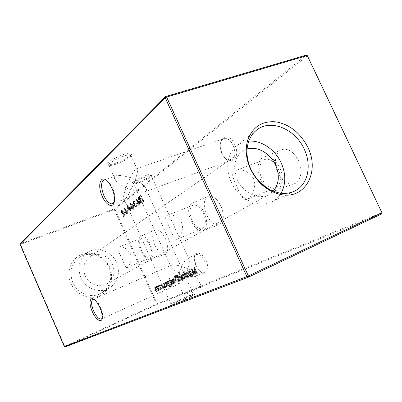 <?xml version="1.0" encoding="UTF-8"?>
<svg xmlns="http://www.w3.org/2000/svg" width="402" height="402" viewBox="0 0 402 402"><rect width="100%" height="100%" fill="white"/><g stroke="black" fill="none" stroke-linecap="round" stroke-linejoin="round"><path stroke-width="0.3" stroke-dasharray="2.01 1.51" d="M222.251 153.504C228.467 168.182 241.808 159.343 234.698 144.524C227.989 129.459 215.246 139.444 222.251 153.504M233.13 145.308C235.994 153.288 235.185 158.313 230.703 160.383C227.326 160.669 224.391 158.348 221.899 153.418C218.995 145.338 219.884 140.308 224.572 138.328C227.839 138.182 230.693 140.509 233.13 145.308M196.096 265.421L199.367 270.481C205.357 277.465 210.588 270.29 206.03 260.782C201.945 251.235 193.317 250.426 194.432 259.345L196.096 265.421M204.703 261.38C206.899 266.978 206.749 270.662 204.266 272.445C202.628 273.074 200.774 272.31 198.704 270.144L195.744 265.566L194.236 260.069C194.03 257.104 194.714 255.24 196.292 254.476C199.216 253.863 202.02 256.164 204.703 261.38M114.208 202.03L114.897 198.799C115.002 195.462 114.218 191.865 112.55 188.01L110.319 183.995L106.344 180.181M102.183 318.243L102.636 316.369C102.741 313.912 102.068 310.982 100.616 307.58C99.143 304.319 97.51 301.917 95.711 300.374L93.998 299.41M109.359 163.735C112.64 160.946 117.645 158.348 124.369 155.936C127.439 154.936 129.524 154.549 130.625 154.78L131.178 155.202L130.228 156.76C126.886 159.509 121.987 162.046 115.52 164.373L110.304 165.634L109.037 165.569C108.264 165.333 108.369 164.719 109.359 163.735M124.313 154.257C113.439 157.72 101.867 165.855 108.761 165.026L114.54 163.634C122.53 161.031 132.565 155.177 131.851 153.479C131.414 152.539 128.901 152.795 124.313 154.257M134.323 182.719C137.102 180.644 141.117 178.619 146.373 176.639C148.901 175.759 150.529 175.398 151.258 175.558L151.514 175.754L150.634 176.91C147.83 178.965 143.876 180.955 138.78 182.875L134.338 184.036L133.771 183.99L134.323 182.719M146.358 175.332C138.373 178.076 128.931 183.945 133.042 183.538L137.966 182.262C144.323 180.046 152.614 175.423 152.041 174.373C151.725 173.82 149.83 174.136 146.358 175.332M201.357 287.103L182.759 295.54L201.357 287.103M184.232 293.867L201.221 286.159L184.232 293.867M193.729 295.073C188.724 296.983 172.644 304.279 170.383 305.671C169.644 306.108 169.996 306.053 171.433 305.505C176.262 303.701 193.694 295.772 195.161 294.721L193.729 295.073M171.976 303.751L171.016 303.922C173.046 302.696 187.618 296.088 192.126 294.344L193.312 294.073C191.593 295.168 176.252 302.128 171.976 303.751M179.624 283.606C178.704 284.038 178.106 283.541 177.82 282.114C177.594 279.752 178.066 276.676 179.247 272.893C186.669 276.048 192.096 277.219 195.523 276.405L195.563 276.385C196.558 275.968 196.578 275.129 195.628 273.878C194.03 272.139 191.463 270.461 187.925 268.827C186.191 275.033 181.654 283.134 179.664 283.591L179.624 283.606M179.247 272.893C175.624 271.239 172.996 269.521 171.368 267.732C170.473 266.541 170.488 265.732 171.403 265.305L171.569 265.23C175.086 264.461 180.538 265.657 187.925 268.827C189.061 265.129 189.518 262.134 189.297 259.848C189.025 258.411 188.437 257.888 187.538 258.285L187.382 258.355C184.538 260.441 181.825 265.29 179.247 272.893M125.117 198.98L124.188 199.412L123.484 197.874C123.59 195.407 124.424 192.025 125.982 187.729C133.353 191.181 139.434 192.628 144.223 192.071L145.81 191.397C147.006 190.543 146.765 189.051 145.092 186.925C142.765 184.397 139.459 182.086 135.178 179.995C132.705 187.337 127.143 197.819 125.117 198.98M125.982 187.729C121.545 185.588 118.128 183.196 115.741 180.558C114.233 178.609 113.987 177.202 114.992 176.337L117.037 175.483C121.967 175.086 128.017 176.589 135.178 179.995C136.66 175.855 137.459 172.599 137.574 170.222L136.951 168.599L135.801 169.147C133.71 170.569 128.419 180.604 125.982 187.729M298.435 160.549C303.334 170.548 300.721 182.583 293.711 183.89C287.46 184.644 282.189 180.895 277.903 172.644C273.209 163.026 275.375 151.052 282.45 149.413C288.626 148.433 293.952 152.147 298.435 160.549M279.762 167.91C284.515 177.669 282.204 189.322 275.601 190.508C269.702 191.171 264.672 187.468 260.516 179.403C255.958 169.996 257.863 158.398 264.531 156.901C270.35 156.026 275.425 159.7 279.762 167.91M278.3 168.78C281.913 178.583 280.842 184.99 275.084 187.99C269.958 188.824 265.551 185.694 261.863 178.594C257.863 170.368 259.712 160.252 265.632 159.298C270.521 158.815 274.742 161.976 278.3 168.78M253.411 178.483C257.597 187.066 250.813 198.432 246.27 199.688C243.316 199.719 240.406 195.869 237.552 188.146C233.768 179.342 229.235 172.026 236.632 170.222C243.336 168.956 248.928 171.709 253.411 178.483M220.969 206.176C224.597 215.829 223.964 221.999 219.065 224.688C214.442 225.321 210.276 221.979 206.568 214.658C202.98 205.291 203.568 199.151 208.342 196.236C212.899 195.392 217.11 198.704 220.969 206.176M204.412 212.899C207.95 222.286 207.432 228.251 202.869 230.788C198.528 231.346 194.568 228.06 190.98 220.919C187.478 211.799 187.955 205.864 192.407 203.11C196.684 202.362 200.683 205.623 204.412 212.899M203.397 213.502C206.382 221.361 205.995 226.437 202.236 228.728C198.508 229.366 195.07 226.572 191.925 220.351C188.9 212.407 189.357 207.321 193.302 205.095C196.93 204.608 200.296 207.412 203.397 213.502M181.352 222.386C184.674 229.346 179.749 238.296 176.629 239.366C174.729 239.301 172.644 235.868 170.368 229.08L166.589 221.06L165.599 218.135L166.071 216.04L167.533 215.206C172.729 214.035 177.332 216.427 181.352 222.386M165.508 238.843C168.604 246.928 168.423 252.039 164.966 254.17C161.438 254.637 158.066 251.622 154.85 245.119C151.795 237.25 151.941 232.165 155.298 229.859C158.775 229.22 162.177 232.215 165.508 238.843M150.7 244.969C153.715 252.818 153.614 257.747 150.403 259.762C147.107 260.169 143.906 257.205 140.8 250.878C137.826 243.235 137.896 238.326 141.012 236.145C144.263 235.582 147.489 238.527 150.7 244.969M149.956 245.411C152.504 252.014 152.448 256.215 149.795 258.019C146.966 258.466 144.202 255.948 141.499 250.461C138.931 243.828 139.022 239.622 141.77 237.843C144.539 237.466 147.268 239.989 149.956 245.411M130.273 253.506C133.042 259.39 129.163 266.812 126.876 267.677C125.635 267.501 124.082 264.416 122.213 258.416C118.273 252.205 117.113 248.436 118.731 247.119C122.866 246.135 126.71 248.265 130.273 253.506M248.793 141.137C244.456 141.484 240.587 142.916 237.19 145.444C227.537 152.408 224.768 168.383 231.245 182.066C238.773 199.302 259.029 208.764 272.018 201.693C275.792 199.774 278.802 196.955 281.043 193.226M109.64 267.219C114.49 277.983 109.937 291.324 99.575 295.766C89.284 300.369 75.626 294.591 70.812 283.345C65.838 272.169 71.023 258.677 81.5 254.652C91.907 250.461 104.937 256.391 109.64 267.219M108.942 267.39C112.786 278.053 110.389 286.551 101.751 292.887C92.194 299.088 77.425 293.907 72.732 282.43C69.008 271.837 71.315 263.431 79.656 257.205C89.41 250.682 104.239 255.989 108.942 267.39M116.615 262.627C120.454 273.229 118.103 281.666 109.565 287.938C100.118 294.068 85.47 288.872 80.787 277.46C77.068 266.928 79.33 258.581 87.571 252.416C97.214 245.969 111.917 251.285 116.615 262.627M112.53 264.315C115.52 272.727 113.555 279.284 106.641 283.988C99.369 288.274 88.586 284.199 85.078 275.682C82.274 267.893 83.847 261.596 89.802 256.793C97.138 251.421 108.857 255.391 112.53 264.315M247.094 149.011L242.386 151.263C234.235 157.971 232.542 167.463 237.306 179.729C243.18 193.186 259.169 200.402 269.124 194.447L273.239 191.236M164.835 287.289L164.388 286.892L164.83 287.887L164.835 287.289L164.323 287.52L163.88 287.123L164.388 286.892M159.84 285.611L158.795 285.234L158.388 286.269L158.805 287.912C159.468 289.244 160.127 289.832 160.78 289.681C161.333 289.299 161.338 288.41 160.785 287.018L159.84 285.611L159.333 285.837L158.287 285.46L158.795 285.234M143.866 201.317L141.127 195.211L140.896 195.392L142.017 197.895L140.695 198.905L139.574 196.412L139.348 196.593L142.072 202.658L142.303 202.487L140.976 199.528L142.298 198.518L143.635 201.492L143.866 201.317L143.333 201.518L140.589 195.407L141.127 195.211M137.514 203.402L137.238 202.784L136.278 203.518L136.554 204.131L137.514 203.402L136.987 203.598L136.71 202.985L137.238 202.784M134.459 205.718L134.183 205.11L133.243 205.829L133.514 206.437L134.459 205.718L133.931 205.914L133.66 205.306L134.183 205.11M131.459 207.995L131.188 207.392L130.263 208.09L130.534 208.693L131.459 207.995L130.936 208.191L130.67 207.583L131.188 207.392M128.399 210.311L128.132 209.718L127.223 210.407L127.489 211L128.399 210.311L127.881 210.507L127.615 209.909L128.132 209.718M125.514 212.497L125.253 211.904L124.364 212.583L124.63 213.171L125.514 212.497L125.002 212.693L124.741 212.1L125.253 211.904M178.322 281.807L179.227 281.405L176.438 275.204L175.041 276.124L175.493 279.46C176.438 281.415 177.377 282.194 178.322 281.807L179.227 281.405M171.277 279.49L171.041 280.365L171.383 280.671L171.523 280.038L172.061 280.516L172.207 283.068L173.388 284.088L173.709 283.224L173.352 282.882L173.156 283.536L172.473 282.983L172.322 280.425L171.277 279.49L170.76 279.722L170.523 280.596L171.041 280.365M172.282 284.485L170.287 280.043L170.036 280.159L172.031 284.601L172.282 284.485L171.765 284.722L169.77 280.274L170.287 280.043M168.825 286.023L166.855 281.621L166.609 281.732L166.961 282.526L165.815 282.003C165.358 282.45 165.443 283.304 166.066 284.566L167.066 286.802L167.312 286.691L165.971 283.621L166.101 282.526L167.297 283.375L168.579 286.134L168.825 286.023L168.312 286.254L166.338 281.847L166.855 281.621M177.297 274.611L177.036 274.732L179.9 281.104L180.166 280.988L179.81 280.204L181.081 280.676C181.704 280.239 181.724 279.279 181.141 277.797C180.418 276.39 179.689 275.782 178.95 275.963L178.518 277.32L177.297 274.611L176.513 274.963L177.036 274.732M183.684 274.712L182.503 274.335L182.011 275.471L182.448 277.239C183.161 278.661 183.895 279.279 184.644 279.099C185.287 278.666 185.312 277.702 184.719 276.209L183.684 274.712L183.151 274.948L181.97 274.571L182.503 274.335M187.945 277.536L185.855 272.888L185.578 273.013L187.669 277.656L187.945 277.536L187.412 277.777L185.322 273.129L185.855 272.888M190.523 276.39L188.417 271.712L188.136 271.842L188.518 272.682L187.242 272.154C186.724 272.646 186.794 273.561 187.468 274.898L188.538 277.274L188.814 277.149L187.382 273.883L187.548 272.702L188.875 273.591L190.246 276.516L190.523 276.39L189.99 276.631L187.88 271.953L188.417 271.712M64.33 346.554L64.717 346.363L65.159 346.886L156.87 304.55L381.644 213.899L381.89 212.653L157.117 303.766L114.992 209.231L307.374 55.793L306.234 55.114L114.248 208.879L20.432 243.687L20.532 244.421L114.279 209.588L156.383 304.093L64.717 346.363L20.532 244.421L20.1 244.486M189.332 271.29L189.051 271.42L191.166 276.109L191.447 275.983L191.081 275.169L192.422 275.646C193.091 275.184 193.121 274.189 192.518 272.662C191.769 271.209 191 270.586 190.216 270.787L189.724 272.159L189.332 271.29L188.513 271.662L189.051 271.42M185.312 271.37L184.84 270.998L184.804 271.606L185.277 271.973L185.312 271.37L184.779 271.611L184.307 271.234L184.84 270.998M183.443 271.651L183.166 271.923L183.428 272.511L183.639 272.244L184.488 273.516L184.026 273.732L184.282 274.3L184.744 274.084L186.573 278.144L186.845 278.023L185.015 273.958L185.327 273.817L185.076 273.249L184.764 273.39L183.443 271.651L182.634 272.159L183.166 271.923M182.975 279.742L180.086 273.31L179.82 273.435L182.709 279.862L182.975 279.742L182.448 279.978L179.553 273.546L180.086 273.31M164.091 282.797L163.865 283.646L164.197 283.948L164.333 283.335L164.85 283.802L165.011 286.294L166.152 287.299L166.453 286.455L166.111 286.123L165.925 286.757L165.262 286.209L165.101 283.717L164.091 282.797L163.584 283.023L163.358 283.877L163.865 283.646M168.006 282.018L167.659 281.249L167.413 281.36L169.659 286.179L171.182 287.023L171.594 285.164L170.961 286.47C170.408 286.686 169.875 286.209 169.363 285.043L170.448 285.299C171.026 284.902 171.041 284.003 170.488 282.606C169.805 281.254 169.116 280.651 168.423 280.807L168.006 282.018L167.493 282.249L167.147 281.48L167.659 281.249M169.77 278.591L169.327 278.229L169.302 278.807L169.744 279.164L169.77 278.591L169.252 278.822L168.81 278.46L169.327 278.229M175.166 282.641L173.976 282.038L173.865 282.4L175.378 283.204C175.975 282.797 175.981 281.867 175.393 280.42L174.478 279.033L173.292 278.566L172.85 279.832L173.322 281.485L175.187 280.646L175.166 282.641L174.644 282.877L173.458 282.274L173.976 282.038M122.118 210.547L123.439 211.306L121.841 209.97L121.917 212.201L124.55 215.005L123.484 215.804L123.746 216.392L125.308 215.226L122.143 212.09L122.118 210.547L121.605 210.738L122.726 211.658L123.233 211.467M126.318 210.06L124.444 207.95L124.424 208.387L126.082 210.256L125.816 210.382L125.891 212.623L127.409 213.844L127.333 211.547L126.318 210.06L125.801 210.251L123.927 208.141L124.444 207.95M131.007 210.949L128.389 205.09L127.424 205.96L127.63 207.784L128.766 208.904L129.585 208.407L130.796 211.11L131.007 210.949L130.489 211.145L127.866 205.286L128.389 205.09M133.459 209.316C133.896 208.457 133.705 207.216 132.886 205.593C132.288 204.06 131.605 203.206 130.836 203.03L130.68 203.105C130.243 203.97 130.429 205.221 131.238 206.849C131.846 208.382 132.539 209.226 133.313 209.387L132.941 209.512C133.374 208.658 133.183 207.417 132.364 205.789L132.886 205.593M133.946 201.397L135.097 201.744L133.675 200.784L133.65 202.884L134.489 203.889L134.776 205.769L136.298 207.141L136.534 204.658L136.213 206.437L135.017 205.653L135.213 203.814L134.941 203.201L133.871 202.714L133.946 201.397L133.424 201.593L134.348 202.111L134.876 201.915M141.313 203.231L141.544 203.055L138.454 197.281L139.63 203.04L136.343 198.92L138.705 205.186L138.931 205.015L137.233 200.503L140.092 204.146L139.107 199.05L141.313 203.231L140.78 203.427L141.544 203.055M159.292 290.254L157.383 285.973L157.478 286.822L156.468 286.304L156.328 287.606L155.187 286.892L155.458 289.199L156.484 291.5L155.458 287.395L157.996 290.827L157.031 288.656L156.74 286.807L159.292 290.254L158.79 290.48L156.875 286.199L157.383 285.973M161.066 284.189L160.639 285.606L160.961 285.787L161.323 284.711L162.91 286.033L162.845 288.128L161.805 287.681L161.735 288.063L163.091 288.656C163.694 288.294 163.72 287.4 163.172 285.973C162.458 284.571 161.755 283.978 161.066 284.189L160.559 284.415L160.132 285.832L160.639 285.606M197.362 273.355L197.653 273.229L194.287 266.898L195.332 272.857L191.578 268.159L194.076 274.817L194.362 274.687L192.563 269.893L195.885 274.013L194.93 268.792L197.362 273.355L196.819 273.601L197.653 273.229M157.117 303.766L156.87 304.55L156.383 304.093L157.117 303.766M114.992 209.231L114.279 209.588L114.248 208.879L114.992 209.231M188.513 271.662L190.628 276.35L191.166 276.109M190.628 276.35L191.447 275.983M190.91 276.224L190.543 275.41L191.081 275.169M190.543 275.41L191.88 275.893L192.422 275.646M191.88 275.893C192.548 275.425 192.583 274.43 191.975 272.903L192.518 272.662M191.975 272.903C191.226 271.45 190.463 270.822 189.679 271.028L190.216 270.787M189.679 271.028L189.186 272.4L189.724 272.159M189.186 272.4L188.794 271.531M191.613 275.32L189.855 273.888L189.935 271.606L191.699 273.038L191.613 275.32L192.151 275.074L190.392 273.646L190.473 271.365L192.236 272.792L192.151 275.074M189.855 273.888L190.392 273.646M189.935 271.606L190.473 271.365M191.699 273.038L192.236 272.792M187.88 271.953L188.136 271.842M187.603 272.079L187.98 272.923L188.518 272.682M187.98 272.923L186.709 272.39L187.242 272.154M186.709 272.39C186.186 272.883 186.262 273.797 186.935 275.134L188.005 277.516L188.538 277.274M188.005 277.516L188.814 277.149M188.282 277.39L186.85 274.124L187.382 273.883M186.85 274.124L187.015 272.943L187.548 272.702M187.015 272.943L188.337 273.827L188.875 273.591M188.337 273.827L189.709 276.757L190.246 276.516M189.709 276.757L189.99 276.631M184.307 271.234L184.272 271.842L184.804 271.606M184.272 271.842L184.744 272.214L185.277 271.973M184.744 272.214L184.779 271.611M185.322 273.129L185.578 273.013M185.046 273.254L187.136 277.898L187.669 277.656M187.136 277.898L187.412 277.777M182.634 272.159L182.9 272.752L183.428 272.511M182.9 272.752L183.639 272.244M183.106 272.481L183.669 273.114L184.201 272.878M183.669 273.114L183.955 273.757L184.488 273.516M183.493 273.968L183.749 274.536L184.282 274.3M183.749 274.536L184.744 274.084M184.211 274.325L186.041 278.385L186.573 278.144M186.041 278.385L186.845 278.023M186.317 278.264L184.483 274.199L185.015 273.958M184.483 274.199L185.327 273.817M184.794 274.053L184.538 273.486L185.076 273.249M184.232 273.631L182.91 271.888M181.97 274.571L181.483 275.707L182.011 275.471M181.483 275.707L181.92 277.475L182.448 277.239M181.92 277.475C182.634 278.898 183.367 279.516 184.116 279.335L184.644 279.099M184.116 279.335C184.754 278.903 184.779 277.943 184.191 276.45L184.719 276.209M184.191 276.45L183.151 274.948M183.865 278.772L182.186 277.36L182.227 275.134L183.92 276.576L183.865 278.772L184.392 278.531L182.719 277.119L182.759 274.898L184.453 276.34L184.392 278.531M182.186 277.36L182.719 277.119M182.227 275.134L182.759 274.898M183.92 276.576L184.453 276.34M179.553 273.546L179.82 273.435M179.292 273.672L182.181 280.099L182.709 279.862M182.181 280.099L182.448 279.978M176.513 274.963L179.377 281.345L179.9 281.104M179.377 281.345L180.166 280.988M179.639 281.224L179.287 280.44L179.81 280.204M179.287 280.44L180.553 280.918L181.081 280.676M180.553 280.918C181.176 280.475 181.196 279.516 180.614 278.033L181.141 277.797M180.614 278.033C179.89 276.626 179.161 276.013 178.423 276.199L178.95 275.963M178.423 276.199L177.991 277.556L178.518 277.32M177.991 277.556L176.774 274.842M180.292 280.36L178.624 278.963L178.674 276.762L180.347 278.159L180.292 280.36L180.82 280.124L179.146 278.727L179.202 276.526L180.875 277.923L180.82 280.124M178.624 278.963L179.146 278.727M178.674 276.762L179.202 276.526M180.347 278.159L180.875 277.923M163.358 283.877L163.689 284.174L164.197 283.948M163.689 284.174L163.82 283.561L164.333 283.335M163.82 283.561L164.343 284.033L164.85 283.802M164.343 284.033L164.448 284.46L164.961 284.229M164.448 284.46L164.373 285.038L164.88 284.807M164.373 285.038L164.292 285.807L164.8 285.581M164.292 285.807L164.498 286.525L165.011 286.294M164.498 286.525L165.644 287.531L166.152 287.299M165.644 287.531L165.946 286.686L166.453 286.455M165.946 286.686L165.599 286.35L166.111 286.123M165.599 286.35L165.413 286.988L165.925 286.757M165.413 286.988L164.755 286.44L165.262 286.209M164.755 286.44L164.634 285.993L165.142 285.762M164.634 285.993L164.73 285.41L165.242 285.179M164.73 285.41L164.805 284.656L165.312 284.43M164.805 284.656L164.594 283.943L165.101 283.717M164.594 283.943L163.584 283.023M166.338 281.847L166.609 281.732M166.096 281.963L166.448 282.757L166.961 282.526M166.448 282.757L165.302 282.234L165.815 282.003M165.302 282.234C164.845 282.681 164.931 283.536 165.559 284.792L166.559 287.033L167.066 286.802M166.559 287.033L167.312 286.691M166.8 286.922L165.463 283.847L165.971 283.621M165.463 283.847L165.589 282.752L166.101 282.526M165.589 282.752L166.785 283.606L167.297 283.375M166.785 283.606L168.066 286.365L168.579 286.134M167.147 281.48L167.413 281.36M166.9 281.591L169.147 286.41L169.659 286.179M169.147 286.41L170.664 287.254L171.182 287.023M170.664 287.254L171.076 285.4L171.594 285.164M171.076 285.4L171.342 285.274M170.83 285.51L170.448 286.701L170.961 286.47M170.448 286.701C169.895 286.917 169.363 286.44 168.845 285.274L169.257 284.817M168.745 285.048L169.93 285.536L170.448 285.299M169.93 285.536C170.508 285.134 170.523 284.234 169.976 282.837L170.488 282.606M169.976 282.837C169.287 281.485 168.599 280.882 167.91 281.033L168.423 280.807M167.91 281.033L167.493 282.249M169.674 284.998L168.126 283.661L168.131 281.586L169.734 282.973L169.674 284.998L170.192 284.762L168.639 283.43L168.644 281.355L170.252 282.742L170.192 284.762M168.126 283.661L168.639 283.43M168.131 281.586L168.644 281.355M169.734 282.973L170.252 282.742M169.77 280.274L170.036 280.159M169.523 280.39L171.513 284.832L172.031 284.601M171.513 284.832L171.765 284.722M168.81 278.46L168.785 279.038L169.302 278.807M168.785 279.038L169.227 279.395L169.744 279.164M169.227 279.395L169.252 278.822M170.523 280.596L170.865 280.903L171.383 280.671M170.865 280.903L171.006 280.269L171.523 280.038M171.006 280.269L171.543 280.752L172.061 280.516M171.543 280.752L171.654 281.184L172.172 280.953M171.654 281.184L171.569 281.777L172.086 281.546M171.569 281.777L171.478 282.571L171.996 282.34M171.478 282.571L171.689 283.304L172.207 283.068M171.689 283.304L172.87 284.325L173.388 284.088M172.87 284.325L173.192 283.455L173.709 283.224M173.192 283.455L172.835 283.119L173.352 282.882M172.835 283.119L172.639 283.767L173.156 283.536M172.639 283.767L171.955 283.214L172.473 282.983M171.955 283.214L171.83 282.757L172.347 282.526M171.83 282.757L171.935 282.159L172.458 281.923M171.935 282.159L172.021 281.385L172.538 281.154M172.021 281.385L171.805 280.656L172.322 280.425M171.805 280.656L170.76 279.722M173.458 282.274L173.342 282.631L173.865 282.4M173.342 282.631L174.86 283.44L175.378 283.204M174.86 283.44C175.458 283.033 175.463 282.103 174.875 280.656L175.393 280.42M174.875 280.656L173.96 279.264L174.478 279.033M173.96 279.264L172.77 278.802L173.292 278.566M172.77 278.802L172.332 280.063L172.85 279.832M172.332 280.063L172.805 281.717L173.322 281.485M172.805 281.717L175.187 280.646M174.664 280.877L174.644 282.877M174.388 280.34L172.81 281.053L173.006 279.355L173.729 279.531L174.388 280.34L174.91 280.104L173.332 280.822L173.523 279.124L174.252 279.3L174.91 280.104M172.81 281.053L173.332 280.822M173.729 279.531L174.252 279.3M173.006 279.355L173.523 279.124M178.699 281.641L175.915 275.435L176.438 275.204M175.915 275.435L175.041 276.124M174.518 276.355L174.97 279.691L175.493 279.46M174.97 279.691C175.915 281.646 176.855 282.43 177.8 282.043M175.734 276.285L178.151 281.124L177.82 281.269L176.92 281.485L175.227 279.576L174.925 276.872L176.463 275.958L178.674 280.887L177.443 281.249L175.749 279.34L175.453 276.636L176.262 276.053M175.94 276.194L176.463 275.958M178.151 281.124L178.674 280.887M174.925 276.872L175.453 276.636M175.227 279.576L175.749 279.34M176.92 281.485L177.443 281.249M122.726 211.658L123.439 211.306M122.932 211.502L121.334 210.161L121.841 209.97M121.334 210.161L121.404 212.392L121.917 212.201M121.404 212.392L124.042 215.196L124.55 215.005M124.042 215.196L123.484 215.804M122.977 216L123.238 216.588L123.746 216.392M123.238 216.588L125.308 215.226M124.796 215.417L122.846 213.708L123.354 213.517M122.846 213.708L121.63 212.281L122.143 212.09M121.63 212.281L121.605 210.738M124.741 212.1L123.851 212.774L124.364 212.583M123.851 212.774L124.117 213.367L124.63 213.171M124.117 213.367L125.002 212.693M123.927 208.141L123.911 208.583L124.424 208.387M123.911 208.583L125.565 210.447L126.082 210.256M125.565 210.447L125.816 210.382M125.303 210.578L125.379 212.814L125.891 212.623M125.379 212.814L126.751 214.11L127.409 213.844M126.896 214.04L126.816 211.738L127.333 211.547M126.816 211.738L125.801 210.251M126.62 213.452L125.6 212.688L125.725 211.08L126.615 211.919L126.62 213.452L127.132 213.261L126.112 212.497L126.243 210.884L127.132 211.723L127.132 213.261M125.6 212.688L126.112 212.497M125.61 211.135L126.122 210.944M126.615 211.919L127.132 211.723M127.615 209.909L126.71 210.598L127.223 210.407M126.71 210.598L126.977 211.196L127.489 211M126.977 211.196L127.881 210.507M127.866 205.286L126.906 206.151L127.424 205.96M126.906 206.151L127.112 207.975L127.63 207.784M127.112 207.975L128.248 209.095L128.766 208.904M128.248 209.095L129.585 208.407M129.067 208.603L130.273 211.306L130.796 211.11M127.328 207.814L127.489 206.387L127.926 206.05L128.796 208L128.077 208.502L127.328 207.814L127.846 207.623L128.012 206.191L128.444 205.854L129.318 207.809L128.595 208.306L127.846 207.623M127.926 206.05L128.444 205.854M128.389 208.331L128.906 208.141M128.796 208L129.318 207.809M130.67 207.583L129.745 208.286L130.263 208.09M129.745 208.286L130.012 208.889L130.534 208.693M130.012 208.889L130.936 208.191M132.364 205.789C131.766 204.256 131.082 203.402 130.313 203.226L130.68 203.105M130.158 203.301C129.72 204.166 129.906 205.412 130.715 207.045L131.238 206.849M130.715 207.045C131.323 208.578 132.017 209.422 132.791 209.583L132.941 209.512M130.931 206.879L130.529 203.859L132.142 205.955L132.66 208.909L131.685 208.291L130.931 206.879L131.454 206.683L130.946 203.719L132.665 205.759L133.183 208.713L132.208 208.095L131.454 206.683M130.424 203.914L130.946 203.719M131.685 208.291L132.208 208.095M132.66 208.909L133.183 208.713M133.66 205.306L132.72 206.025L133.243 205.829M132.72 206.025L132.992 206.633L133.514 206.437M132.992 206.633L133.931 205.914M134.348 202.111L135.097 201.744M134.57 201.94L133.152 200.98L133.675 200.784M133.152 200.98L133.127 203.08L133.65 202.884M133.127 203.08L133.961 204.085L134.489 203.889M133.961 204.085L133.921 204.794L134.449 204.598M133.921 204.794L134.248 205.965L134.776 205.769M134.248 205.965L135.77 207.342L136.494 207.045M135.966 207.246L136.007 204.859L136.534 204.658M136.007 204.859L136.308 204.829M135.786 205.025L135.956 206L136.484 205.804M135.956 206L135.69 206.633L136.213 206.437M135.69 206.633L134.494 205.849L135.017 205.653M134.494 205.849L134.69 204.01L135.213 203.814M134.69 204.01L134.414 203.397L134.941 203.201M134.414 203.397L133.348 202.909L133.871 202.714M133.348 202.909L133.424 201.593M136.71 202.985L135.75 203.713L136.278 203.518M135.75 203.713L136.027 204.327L136.554 204.131M136.027 204.327L136.987 203.598M141.012 203.256L137.956 197.452L138.489 197.256M137.956 197.452L138.454 197.281M137.921 197.477L139.102 203.241L139.63 203.04M139.102 203.241L135.846 199.09L136.373 198.895M135.846 199.09L136.343 198.92M135.816 199.116L138.177 205.382L138.705 205.186M138.177 205.382L138.931 205.015M138.404 205.211L136.7 200.698L137.233 200.503M136.7 200.698L139.559 204.347L140.092 204.146M139.559 204.347L140.142 204.105M139.61 204.306L138.574 199.246L139.107 199.05M138.574 199.246L140.78 203.427M140.589 195.407L140.896 195.392M140.358 195.588L141.484 198.091L142.017 197.895M141.484 198.091L140.695 198.905M140.162 199.101L139.042 196.608L139.574 196.412M139.042 196.608L139.348 196.593M138.816 196.789L141.539 202.859L142.072 202.658M141.539 202.859L142.303 202.487M141.77 202.688L140.439 199.724L140.976 199.528M140.439 199.724L142.298 198.518M141.765 198.719L143.097 201.688L143.635 201.492M156.875 286.199L157.147 286.078M156.644 286.304L156.976 287.048L157.478 286.822M156.976 287.048L156.448 286.566L156.951 286.34M156.448 286.566L155.966 286.525L156.468 286.304M155.966 286.525L155.83 287.827L156.328 287.606M155.83 287.827L154.685 287.113L155.187 286.892M154.685 287.113L154.956 289.425L155.986 291.721L156.484 291.5M155.986 291.721L156.715 291.395M156.212 291.621L155.187 289.319L154.961 287.616L155.458 287.395M154.961 287.616L156.524 289.495L157.267 291.154L157.765 290.927M157.267 291.154L157.996 290.827M157.499 291.053L156.529 288.882L156.237 287.033L156.74 286.807M156.237 287.033L157.755 288.782L158.554 290.581L159.056 290.355M158.287 285.46L157.88 286.495L158.388 286.269M157.88 286.495L158.303 288.139L158.805 287.912M158.303 288.139C158.966 289.47 159.624 290.058 160.277 289.907L160.78 289.681M160.277 289.907C160.83 289.525 160.83 288.636 160.277 287.249L160.785 287.018M160.277 287.249L159.333 285.837M160.041 289.38L158.539 288.038L158.524 285.988L160.046 287.355L160.041 289.38L160.544 289.154L159.041 287.812L159.031 285.762L160.549 287.128L160.544 289.154M158.539 288.038L159.041 287.812M158.524 285.988L159.031 285.762M160.046 287.355L160.549 287.128M160.132 285.832L160.961 285.787M160.453 286.018L160.815 284.938L161.323 284.711M160.815 284.938L162.403 286.259L162.91 286.033M162.403 286.259L162.343 288.355L162.845 288.128M162.343 288.355L161.297 287.912L161.805 287.681M161.297 287.912L161.232 288.289L161.735 288.063M161.232 288.289L162.584 288.887L163.091 288.656M162.584 288.887C163.187 288.525 163.212 287.631 162.664 286.199L163.172 285.973M162.664 286.199C161.946 284.797 161.247 284.204 160.559 284.415M163.88 287.123L163.875 287.716L164.388 287.49M163.875 287.716L164.323 288.113L164.83 287.887M164.323 288.113L164.323 287.52M197.111 273.471L193.739 267.139L194.287 266.898M193.739 267.139L194.241 266.918M193.699 267.159L194.789 273.104L195.332 272.857M194.789 273.104L191.081 268.38L191.618 268.139M191.081 268.38L191.578 268.159M191.035 268.4L193.533 275.058L194.076 274.817M193.533 275.058L194.362 274.687M193.819 274.933L192.025 270.134L192.563 269.893M192.025 270.134L195.282 274.285L195.819 274.038M195.282 274.285L195.885 274.013M195.347 274.254L194.387 269.038L194.93 268.792M194.387 269.038L196.819 273.601M186.935 275.134L187.468 274.898M187.292 275.199L187.829 274.958M188.945 275.063L189.483 274.822M183.895 272.888L184.428 272.651M165.559 284.792L166.066 284.566M165.88 284.857L166.393 284.631M167.353 284.772L167.865 284.541M168.468 285.093L168.981 284.862M168.845 285.274L169.363 285.043M175.327 275.707L175.855 275.476M177.82 281.269L178.342 281.033M122.786 214.095L123.293 213.904M127.404 205.643L127.921 205.452M128.896 208.733L129.414 208.537M127.489 206.387L128.012 206.191M132.142 205.955L132.665 205.759M154.956 289.425L155.458 289.199M155.187 289.319L155.685 289.093M156.524 289.495L157.026 289.269M156.529 288.882L157.031 288.656M157.755 288.782L158.252 288.556M198.704 270.144L199.367 270.481M114.897 198.799L114.469 199.965M102.636 316.369L102.254 317.58M110.304 165.634L108.761 165.026M134.338 184.036L133.042 183.538M183.277 294.143L182.759 295.54M171.016 303.922L170.383 305.671M183.232 294.169L177.82 282.114M171.368 267.732L133.771 183.99M170.92 303.977L123.484 197.874M115.741 180.558L109.037 165.569M112.987 203.518L124.188 199.412M101.384 319.052L179.664 283.591M275.601 190.508L293.711 183.89M246.27 199.688L275.084 187.99M202.869 230.788L219.065 224.688M176.629 239.366L202.236 228.728M150.403 259.762L164.966 254.17M126.876 267.677L149.795 258.019M272.018 201.693L293.852 191.422M109.565 287.938L101.751 292.887M269.124 194.447L106.641 283.988M144.223 192.071L230.703 160.383M195.563 276.385L204.266 272.445M187.538 258.285L196.292 254.476M136.951 168.599L224.572 138.328M242.386 151.263L89.802 256.793M87.571 252.416L79.656 257.205M237.19 145.444L256.114 130.474M118.731 247.119L141.77 237.843M141.012 236.145L155.298 229.859M167.533 215.206L193.302 205.095M192.407 203.11L208.342 196.236M236.632 170.222L265.632 159.298M264.531 156.901L282.45 149.413M92.902 299.44L171.569 265.23M104.58 179.784L117.037 175.483M137.574 170.222L130.625 154.78M193.312 294.073L145.092 186.925M189.297 259.848L151.258 175.558M201.181 286.184L195.628 273.878M193.397 294.023L195.161 294.721M201.221 286.159L202.628 286.706M151.514 175.754L152.041 174.373M131.178 155.202L131.851 153.479M95.711 300.374L94.581 299.847M110.319 183.995L109.389 183.548M194.236 260.069L194.432 259.345M122.233 210.487L121.726 210.678M122.002 209.889L121.489 210.08M127.263 213.919L126.751 214.11M127.022 213.316L126.509 213.512M126.243 210.884L125.725 211.08M128.816 208.894L128.298 209.085M128.595 208.306L128.077 208.502M130.836 203.03L130.313 203.226M133.313 209.387L132.791 209.583M131.052 203.668L130.529 203.859M133.082 208.764L132.559 208.96M134.077 201.332L133.549 201.528M133.846 200.698L133.323 200.894M136.298 207.141L135.77 207.342M136.032 206.527L135.509 206.723M134.715 203.311L134.193 203.507"/><path stroke-width="0.6" d="M111.867 188C113.716 192.282 114.585 196.271 114.469 199.965C114.253 208.914 106.49 206.372 102.309 196.427C96.199 183.593 101.887 172.272 109.389 183.548L111.867 188M106.344 180.181L104.58 179.784C100.822 181.488 100.595 186.769 103.887 195.628C106.5 201.106 109.223 203.849 112.052 203.859L114.208 202.03M100.013 307.837C101.621 311.61 102.369 314.861 102.254 317.58C102.028 323.821 95.746 319.846 92.259 311.525C88.45 303.203 89.807 295.676 94.581 299.847C96.57 301.555 98.379 304.219 100.013 307.837M93.998 299.41L92.902 299.44C90.942 300.977 91.174 304.806 93.591 310.922C96.374 316.721 98.972 319.429 101.384 319.052L102.183 318.243M250.496 169.096C257.788 183.478 268.234 192.015 281.822 194.714C305.761 199.111 319.972 171.096 307.811 147.288C300.47 133.042 289.927 124.57 276.184 121.881C262.411 120.64 252.953 126.605 247.808 139.775C245.034 149.021 245.929 158.79 250.496 169.096M250.933 169.348C257.677 182.654 267.355 190.568 279.953 193.076C285.395 193.88 290.355 193.171 294.832 190.96C308.043 184.659 312.058 165.227 304.173 149.067C295.364 129.137 270.898 118.69 256.968 129.801C252.989 132.826 250.15 136.951 248.441 142.177C245.873 150.755 246.707 159.81 250.933 169.348M281.043 193.226C285.993 184.101 286.033 173.971 281.164 162.83C275.109 149.489 261.184 140.032 248.793 141.137M273.239 191.236C279.109 184.041 279.882 175.292 275.556 164.991C270.32 153.293 257.205 145.805 247.094 149.011M20.1 244.486L20.432 243.687L165.679 96.525L306.234 55.114L307.374 55.793L381.89 212.653L307.249 55.536L166.609 97.063L248.361 275.948L381.9 212.693L381.644 213.899L248.245 277.229L65.159 346.886L64.33 346.554L246.888 276.586L165.222 97.807L20.1 244.486L64.33 346.554M248.245 277.229L248.361 275.948L246.888 276.586L248.245 277.229M166.609 97.063L165.679 96.525L165.222 97.807L166.609 97.063M112.052 203.859L112.987 203.518M279.953 193.076L281.822 194.714M293.852 191.422L294.832 190.96M256.114 130.474L256.968 129.801M248.441 142.177L247.808 139.775"/></g></svg>
